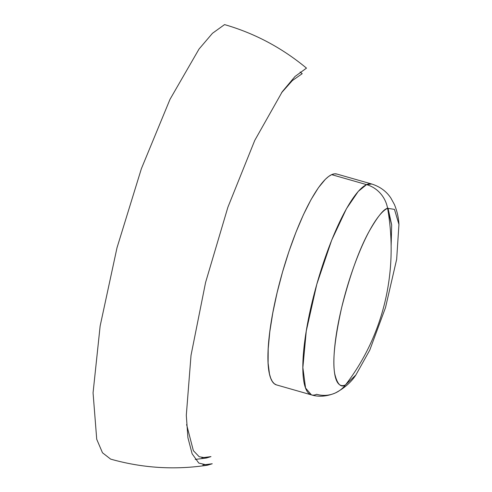 <?xml version="1.0" encoding="UTF-8"?>
<svg xmlns="http://www.w3.org/2000/svg" width="492" height="492" viewBox="0 0 492 492"><rect width="100%" height="100%" fill="white"/><g stroke="black" fill="none" stroke-linecap="round" stroke-linejoin="round"><path stroke-width="0.74" d="M388.096 211.308L391.681 224.967L391.134 245.834M398.938 224.426C398.594 217.679 397.087 211.05 394.418 204.518L390.912 198.128C386.503 191.4 380.113 186.696 371.749 184.014L336.842 174.033A109.667 25.277 106 0 0 331.663 174.642L366.571 184.623A109.667 25.277 -74 0 1 371.749 184.014L366.571 184.623L331.663 174.642A109.667 25.277 106 0 0 279.616 282.642A109.667 25.277 106 0 0 276.535 384.916L311.442 394.898A109.667 25.277 -74 0 1 314.523 292.623A109.667 25.277 -74 0 1 366.571 184.623L358.262 191.394L346.473 208.663L331.706 240.108L316.799 284.271L306.264 331.073L302.869 367.573L305.557 388.01L311.442 394.898C318.859 397.13 326.786 396.509 335.212 393.028C344.252 388.305 351.147 382.29 355.882 374.972L345.513 384.892C340.901 388.01 337.321 384.357 334.769 373.932C332.371 361.306 334.652 339.246 341.62 307.758C349.787 275.735 358.717 250.699 368.422 232.655C377.149 217.181 383.532 209.063 387.585 208.3A29.206 27.903 -114.1 0 0 366.571 184.623A29.206 27.903 65.9 0 1 387.585 208.3A92.367 21.285 106 0 0 341.62 307.758A92.367 21.285 106 0 0 345.513 384.892A226.615 216.48 -114.1 0 0 384.959 301.86A226.615 216.48 -114.1 0 0 387.585 208.3L394.467 209.377L398.938 224.426L396.663 259.327L385.488 307.666L369.75 350.156L355.882 374.972M335.796 392.757A29.206 27.903 65.9 0 0 345.513 384.892A29.206 27.903 -114.1 0 1 335.144 393.059A29.206 27.903 65.9 0 1 316.62 394.295A109.667 25.277 -74 0 1 311.442 394.898M207.63 465.174C174.863 470.161 142.526 468.138 110.639 459.11L102.49 452.781L96.727 439.282L93.062 392.837L100.14 326.005L117.004 247.771L141.388 168.664L170.017 99.31L199.039 49.034L212.464 33.296L224.555 24.6C254.635 33.278 281.947 47.785 306.485 68.124L295.028 76.469L282.273 91.703L254.758 140.405L227.901 207.2L205.582 282.457L191.019 355.341L186.302 415.334L187.913 437.683L192.12 453.79L198.774 463.064L207.63 465.174L212.237 463.759L202.784 464.989M186.603 424.559L193.362 450.654L199.205 456.761L206.517 457.984L210.976 456.613L201.825 457.806M300.157 71.998L302.199 73.683L292.353 80.577L281.467 92.84M336.958 174.07L334.443 173.842L331.663 174.642L328.644 176.443L325.409 179.242L318.435 187.692L311.012 199.672L303.423 214.715L295.956 232.255L288.902 251.603L282.531 272.027L277.094 292.734L272.789 312.93L269.788 331.842L268.202 348.742L268.103 362.979L269.481 374.006L270.711 378.182L272.291 381.405L274.198 383.643L276.418 384.885M391.681 224.967L388.04 208.11M195.238 459.43L206.517 457.984"/></g></svg>
